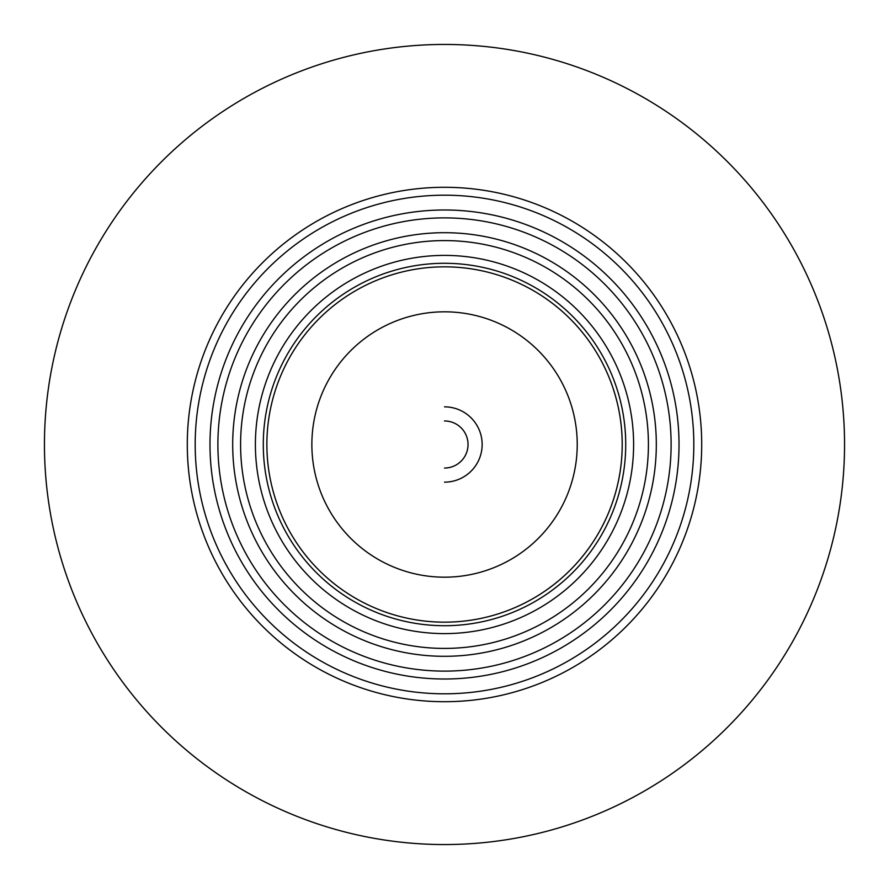 <?xml version="1.0" encoding="UTF-8"?>
<svg xmlns="http://www.w3.org/2000/svg" width="889" height="889" viewBox="0 0 889 889"><rect width="100%" height="100%" fill="white"/><g stroke="black" fill="none" stroke-linecap="round" stroke-linejoin="round"><path stroke-width="1.33" d="M44.45 444.5A400.05 400.05 90 0 0 444.5 844.55A400.05 400.05 90 0 0 844.55 444.5A400.05 400.05 90 0 0 444.5 44.45A400.05 400.05 90 0 0 44.45 444.5M187.29 444.5A257.21 257.21 90 0 0 444.5 701.71A257.21 257.21 90 0 0 701.71 444.5A257.21 257.21 90 0 0 444.5 187.29A257.21 257.21 90 0 0 187.29 444.5M693.82 444.5A249.309 249.309 90 0 0 444.5 195.191A249.309 249.309 90 0 0 195.191 444.5A249.309 249.309 90 0 0 444.5 693.809A249.309 249.309 90 0 0 693.82 444.5M209.993 444.5A234.507 234.507 90 0 0 444.5 679.007A234.507 234.507 90 0 0 679.018 444.5A234.507 234.507 90 0 0 444.5 209.993A234.507 234.507 90 0 0 209.993 444.5M671.117 444.5A226.617 226.617 90 0 0 444.5 217.883A226.617 226.617 90 0 0 217.894 444.5A226.617 226.617 90 0 0 444.5 671.117A226.617 226.617 90 0 0 671.117 444.5M232.696 444.5A211.804 211.804 90 0 0 444.5 656.304A211.804 211.804 90 0 0 656.315 444.5A211.804 211.804 90 0 0 444.5 232.696A211.804 211.804 90 0 0 232.696 444.5M648.414 444.5A203.914 203.914 90 0 0 444.511 240.586A203.914 203.914 90 0 0 240.597 444.5A203.914 203.914 90 0 0 444.511 648.414A203.914 203.914 90 0 0 648.414 444.5M255.399 444.5A189.113 189.113 90 0 0 444.511 633.613A189.113 189.113 90 0 0 633.613 444.5A189.113 189.113 90 0 0 444.511 255.387A189.113 189.113 90 0 0 255.399 444.5M625.723 444.5A181.212 181.212 90 0 0 444.511 263.288A181.212 181.212 90 0 0 263.288 444.5A181.212 181.212 90 0 0 444.511 625.712A181.212 181.212 90 0 0 625.723 444.5M266.878 444.5A177.667 177.667 90 0 0 444.544 622.167A177.667 177.667 90 0 0 622.2 444.5A177.667 177.667 90 0 0 444.544 266.833A177.667 177.667 90 0 0 266.878 444.5A177.667 177.667 90 0 0 444.544 622.167A177.667 177.667 90 0 0 622.211 444.5A177.667 177.667 90 0 0 444.544 266.833A177.667 177.667 90 0 0 266.878 444.5A177.667 177.667 90 0 1 444.544 266.833A177.667 177.667 90 0 1 622.211 444.5M311.861 444.5A132.683 132.683 90 0 0 444.544 577.183A132.683 132.683 90 0 0 577.228 444.5A132.683 132.683 90 0 0 444.544 311.817A132.683 132.683 90 0 0 311.861 444.5M444.5 406.851A37.649 37.649 -90 0 1 482.149 444.5A37.649 37.649 -90 0 1 444.5 482.149M444.5 420.964A23.536 23.536 -90 0 1 468.036 444.5A23.536 23.536 -90 0 1 444.5 468.036"/></g></svg>

